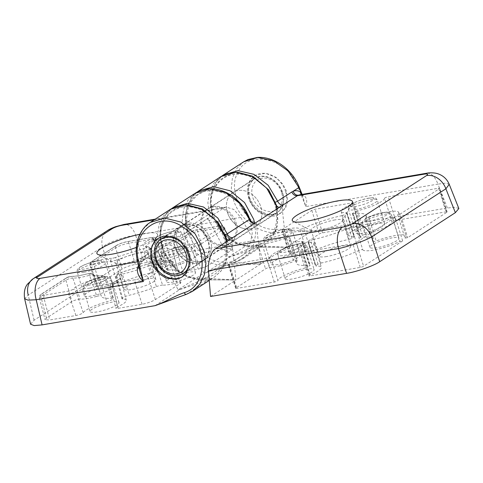<?xml version="1.0" encoding="UTF-8"?>
<svg xmlns="http://www.w3.org/2000/svg" width="483" height="483" viewBox="0 0 483 483"><rect width="100%" height="100%" fill="white"/><g stroke="black" fill="none" stroke-linecap="round" stroke-linejoin="round"><path stroke-width="0.36" stroke-dasharray="2.42 1.81" d="M84.465 269.091C78.844 269.87 77.558 269.116 80.613 266.839C84.905 264.352 90.243 262.474 96.63 261.206C102.251 260.434 103.537 261.182 100.482 263.464C96.189 265.946 90.846 267.824 84.465 269.091M160.936 239.212C155.315 239.985 154.029 239.236 157.084 236.96C161.376 234.472 166.713 232.595 173.095 231.327C178.722 230.554 180.002 231.303 176.953 233.579C172.654 236.066 167.317 237.944 160.936 239.212M90.357 284.97C84.73 285.743 83.45 284.994 86.499 282.718C90.798 280.231 96.135 278.353 102.517 277.085C108.144 276.312 109.424 277.061 106.369 279.337C102.076 281.824 96.739 283.702 90.357 284.97M166.822 255.09C161.201 255.863 159.915 255.115 162.97 252.838C167.263 250.351 172.606 248.473 178.988 247.205C184.609 246.433 185.895 247.181 182.84 249.457C178.547 251.945 173.21 253.823 166.822 255.09M83.197 312.634L75.934 291.237C74.545 292.306 72.136 293.247 68.701 294.062L44.013 298.259L39.407 297.963L40.826 296.393L65.887 280.14A4.256 0.827 162.6 0 1 71.484 278.178A4.256 0.827 162.6 0 1 72.824 278.057A2.524 2.186 92.7 0 0 70.91 276.505A2.524 2.186 92.7 0 0 70.053 276.662L78.288 275.944L88.558 273.601A2.524 0.423 -105.5 0 1 88.631 273.535A2.524 0.423 -105.5 0 1 89.542 275.298C92.078 274.598 93.509 274.489 93.835 274.984L101.267 295.982A40.403 7.867 -17.4 0 0 101.339 296.284A40.403 7.867 -17.4 0 0 111.609 298.246A6.062 1.177 162.6 0 1 113.149 298.542A6.062 1.177 162.6 0 1 106.779 301.76A22.725 4.425 -17.4 0 0 83.197 312.634C81.917 313.793 79.49 314.753 75.928 315.514L49.658 319.981L45.058 319.716L46.465 318.116L71.931 301.603A5.053 0.984 -17.4 0 1 78.572 299.273A5.053 0.984 -17.4 0 1 80.166 299.134A22.725 4.425 -17.4 0 0 87.351 298.506A22.725 4.425 -17.4 0 0 96.848 296.314L89.542 275.298A23.522 4.576 162.6 0 1 80.263 277.405A23.522 4.576 162.6 0 1 72.824 278.057L80.166 299.134M176.995 282.911L169.279 261.985A23.522 4.576 162.6 0 1 162.62 263.404A23.522 4.576 162.6 0 1 155.574 264.068A2.524 2.149 91.3 0 0 153.642 262.511A2.524 2.149 91.3 0 0 152.845 262.674L160.646 261.937L168.018 260.367A2.524 0.706 -104.1 0 1 168.144 260.283A2.524 0.706 -104.1 0 1 169.279 261.985L172.986 261.744L172.304 262.613A2.524 2.029 -123 0 0 169.533 260.681L145.649 276.167C142.98 277.713 139.659 278.878 135.693 279.663L113.3 283.473A2.524 1.419 80.4 0 0 112.75 286.57L110.438 286.377L112.201 285.067L117.719 306.765A22.725 4.425 -17.4 0 0 126.28 300.257A22.725 4.425 -17.4 0 0 122.833 299.031A6.062 1.177 162.6 0 1 121.915 298.705A6.062 1.177 162.6 0 1 129.287 295.24A40.403 7.867 -17.4 0 0 156.45 286.6L149.537 265.511L155.574 264.068L162.614 285.133A22.725 4.425 -17.4 0 0 169.708 284.499A22.725 4.425 -17.4 0 0 176.995 282.911L180.908 282.67L180.213 283.491L155.363 299.599C151.801 301.658 147.381 303.215 142.093 304.266L118.118 308.341L115.817 308.208L117.719 306.765M136.333 247.435A31.818 6.194 -17.4 0 0 153.226 239.556A31.818 6.194 -17.4 0 0 157.41 235.813A31.818 6.194 -17.4 0 0 139.835 234.297M145.317 255.839A16.664 3.242 -17.4 0 0 147.508 253.877A16.664 3.242 -17.4 0 0 147.629 253.164A16.664 3.242 -17.4 0 0 135.578 253.702A16.664 3.242 -17.4 0 0 118.136 260.458A16.664 3.242 -17.4 0 0 115.823 263.132A16.664 3.242 -17.4 0 0 116.331 263.646A16.664 3.242 -17.4 0 0 129.438 262.197A16.664 3.242 -17.4 0 0 145.317 255.839M126.286 286.461A16.664 3.242 162.6 0 1 143.729 279.699A16.664 3.242 162.6 0 1 155.78 279.162A16.664 3.242 162.6 0 1 153.461 281.837A16.664 3.242 162.6 0 1 136.025 288.599A16.664 3.242 162.6 0 1 123.968 289.13A16.664 3.242 162.6 0 1 126.286 286.461M91.13 296.055A15.154 2.946 162.6 0 1 84.235 295.668A15.154 2.946 162.6 0 1 91.251 290.736A15.154 2.946 162.6 0 1 106.254 286.25A15.154 2.946 162.6 0 1 113.149 286.612A15.154 2.946 162.6 0 1 106.175 291.545A15.154 2.946 162.6 0 1 91.13 296.055M167.601 266.169A15.154 2.946 162.6 0 1 160.7 265.789A15.154 2.946 162.6 0 1 167.722 260.856A15.154 2.946 162.6 0 1 182.725 256.364A15.154 2.946 162.6 0 1 189.62 256.727A15.154 2.946 162.6 0 1 182.646 261.665A15.154 2.946 162.6 0 1 167.601 266.169M97.023 311.927A15.154 2.946 162.6 0 1 90.122 311.547A15.154 2.946 162.6 0 1 97.143 306.614A15.154 2.946 162.6 0 1 112.147 302.123A15.154 2.946 162.6 0 1 119.041 302.485A15.154 2.946 162.6 0 1 112.068 307.417A15.154 2.946 162.6 0 1 97.023 311.927M173.494 282.048A15.154 2.946 162.6 0 1 166.593 281.667A15.154 2.946 162.6 0 1 173.614 276.735A15.154 2.946 162.6 0 1 188.618 272.243A15.154 2.946 162.6 0 1 195.506 272.605A15.154 2.946 162.6 0 1 188.539 277.538A15.154 2.946 162.6 0 1 173.494 282.048M213.45 206.543A20.455 16.44 -123 0 0 208.324 208.523A20.455 16.44 -123 0 0 203.995 231.659A20.455 16.44 -123 0 0 225.446 244.833A20.455 16.44 -123 0 0 230.572 242.846A20.455 16.44 -123 0 0 234.901 219.711A20.455 16.44 -123 0 0 213.45 206.543M250.152 228.815A20.455 16.44 57 0 1 228.701 215.641A20.455 16.44 57 0 1 233.023 192.506A20.455 16.44 57 0 1 238.149 190.525A20.455 16.44 57 0 1 259.6 203.699A20.455 16.44 57 0 1 255.278 226.835A20.455 16.44 57 0 1 250.152 228.815M182.459 276.723A22.725 18.269 -123 0 0 183.16 276.294A22.725 18.269 -123 0 0 189.33 254.076A22.725 18.269 -123 0 0 164.129 235.952A22.725 18.269 -123 0 0 158.436 238.155A22.725 18.269 -123 0 0 158.303 238.24M199.739 261.502A20.455 16.44 57 0 1 178.287 248.328A20.455 16.44 57 0 1 182.61 225.193A20.455 16.44 57 0 1 187.736 223.212A20.455 16.44 57 0 1 209.187 236.38A20.455 16.44 57 0 1 204.864 259.516A20.455 16.44 57 0 1 199.739 261.502M181.36 242.454A20.455 16.44 57 0 1 188.611 253.653A20.455 16.44 57 0 1 189.378 263.591M155.146 305.648L179.779 289.54L209.036 276.735C233.235 269.943 231.538 227.795 206.458 212.701C182.441 195.132 153.365 216.807 162.282 245.63C163.012 249.548 161.811 252.096 158.666 253.273L178.136 289.818L203.844 273.149L205.806 272.804L230.192 256.853L259.449 244.048C283.648 237.256 281.951 195.114 256.871 180.014C232.854 162.451 203.778 184.126 212.695 212.943C213.432 216.867 212.224 219.415 209.079 220.592L228.55 257.137L254.01 240.631L240.715 217.41L233.863 209.465L226.153 207.08L223.84 207.98L206.615 219.143M209.079 220.592C208.282 219.276 207.461 218.793 206.621 219.143L142.014 261.031L137.613 261.78M198.724 190.972L191.745 197.583L187.277 206.561L185.701 217.127L187.156 228.362A2.524 0.568 -14.7 0 0 186.812 228.785C187.108 232.897 186.547 231.876 185.714 233.035L206.621 219.143A5.053 4.057 -123 0 0 207.895 218.654A5.053 4.057 -123 0 0 209.338 213.981L187.156 228.362A5.053 4.057 57 0 1 185.714 233.035A5.053 4.057 57 0 1 184.44 233.524C183.739 234.17 183.721 235.197 184.379 236.61C187.519 235.426 188.726 232.878 187.996 228.96L186.625 218.727L187.941 209.061L191.829 200.759L197.982 194.492L205.885 190.773L214.893 189.91L224.281 191.968L233.265 196.786M240.715 217.41L135.657 235.275A17.678 9.938 80.4 0 0 124.155 224.426M254.01 240.631L142.902 259.522L135.657 235.275C124.692 236.567 108.82 242.146 102.511 246.928A17.678 14.206 57 0 1 107.558 230.518M142.902 259.522C133.278 260.892 115.075 267.292 109.756 271.18L102.511 246.928L28.225 295.089L24.621 298.723M138.47 265.445L142.014 261.031A5.053 4.057 57 0 0 143.282 260.542L142.696 261.001A5.053 3.906 -132.5 0 0 143.475 256.823C141.428 258.725 139.889 261.526 138.863 265.221A5.053 2.451 15.3 0 1 139.545 267.008L139.545 267.008A5.053 2.451 15.3 0 1 139.007 267.751M203.844 273.149L184.379 236.61M158.666 253.273C157.869 251.957 157.047 251.474 156.208 251.83A5.053 4.057 -123 0 0 157.476 251.335A5.053 4.057 -123 0 0 158.925 246.662L137.764 260.524L136.617 247.779L138.591 237.666L143.065 229.147L150.141 222.47M144.725 255.869A5.053 4.057 57 0 1 143.282 260.542L156.208 251.83M96.848 296.314C99.504 295.614 100.971 295.499 101.267 295.982L93.835 274.984A2.524 2.475 167.6 0 0 90.707 273.45C91.275 275.449 95 276.222 101.877 275.769C103.139 275.908 102.414 276.439 99.697 277.357C88.25 280.388 74.636 286.576 72.861 289.552L69.244 290.965L44.563 295.161A2.524 1.419 80.4 0 0 44.013 298.259L49.658 319.981M162.028 261.532A22.725 4.425 -17.4 0 0 153.485 268.095A22.725 4.425 -17.4 0 0 156.915 269.26A6.062 1.177 162.6 0 1 157.826 269.574A6.062 1.177 162.6 0 1 150.461 273.058A40.403 7.867 -17.4 0 0 123.298 281.698L116.826 260.077L110.788 261.52L117.134 283.165A22.725 4.425 -17.4 0 0 100.373 286.033L93.744 264.497A4.256 0.827 162.6 0 1 91.933 264.919A4.256 0.827 162.6 0 1 89.995 264.805A4.256 0.827 162.6 0 1 90.587 264.129L115.654 247.882C119.186 245.769 123.612 244.211 128.925 243.215L153.612 239.013L155.882 239.067L154.162 240.522L162.028 261.532L163.924 260.065L155.882 239.067C153.944 236.217 152.483 237.666 151.952 237.425L151.952 237.425A2.524 1.419 80.4 0 0 151.638 237.551C153.057 237.382 153.147 237.63 151.91 238.3C142.062 243.317 140.372 246.143 146.838 246.795C147.653 247.109 146.681 247.682 143.922 248.51L115.105 257.632A2.524 0.888 68.3 0 1 116.826 260.077A41.2 8.018 162.6 0 1 143.976 251.486L150.461 273.058M96.63 285.592L90.587 264.129A2.524 2.029 57 0 1 91.299 261.744C91.052 262.287 90.158 261.454 89.995 264.805L95.93 286.401A5.053 0.984 -17.4 0 1 96.63 285.592L122.096 269.085C125.658 267.027 130.078 265.469 135.367 264.418L161.63 259.957L163.924 260.065M95.93 286.401A5.053 0.984 -17.4 0 0 100.373 286.033M117.134 283.165C118.733 283.147 120.786 282.658 123.298 281.698M162.614 285.133C161.014 285.151 158.961 285.64 156.45 286.6M227.801 248.703L232.389 248.932L230.989 250.568L206.144 266.676L198.217 269.152A22.725 4.425 -17.4 0 0 182.9 271.983L176.826 250.291C174.26 250.925 172.829 251.027 172.534 250.605L178.487 272.315A40.403 7.867 -17.4 0 0 178.444 272.116A40.403 7.867 -17.4 0 0 168.138 270.051A6.062 1.177 162.6 0 1 166.593 269.743A6.062 1.177 162.6 0 1 172.968 266.531A22.725 4.425 -17.4 0 0 196.551 255.658C197.837 254.505 200.258 253.545 203.82 252.778L227.801 248.703L220.061 227.716L224.637 227.916L223.255 229.582L199.364 245.068L191.558 247.537L198.217 269.152M182.9 271.983C180.244 272.684 178.776 272.792 178.487 272.315L172.534 250.605A2.524 2.475 -12.4 0 1 174.224 247.58C173.663 245.575 169.938 244.803 163.055 245.255C161.793 245.116 162.523 244.585 165.24 243.667C176.687 240.637 190.296 234.448 192.071 231.472L195.687 230.059L218.087 226.255C221.576 225.772 222.379 226.237 220.477 227.65L196.593 243.136A2.524 2.029 57 0 1 199.364 245.068L206.144 266.676M250.2 220.019L252.271 232.872L250.116 244.803L244.012 254.275L234.75 260.065L205.486 272.871L237.026 261.538L242.689 258.773L249.439 252.464L253.895 243.951L255.688 233.911L254.686 223.146M179.779 289.54L178.136 289.818M109.756 271.18L34.1 320.223L30.574 324.202M230.192 256.853L228.55 257.137M141.042 261.786A5.053 3.906 -132.5 0 0 142.696 261.001C141.513 261.997 140.462 264.002 139.545 267.008L139.629 270.402L137.764 260.524A2.524 0.459 166.8 0 0 137.401 260.874M161.63 259.957L153.612 239.013A2.524 1.419 80.4 0 0 151.952 237.425L127.264 241.621A2.524 1.419 80.4 0 0 126.951 241.748L151.638 237.551M155.363 299.599L148.42 278.099C144.858 280.116 140.432 281.674 135.149 282.76L112.75 286.57L118.118 308.341M196.551 255.658L190.429 234.352C191.769 233.126 194.178 232.184 197.662 231.526A2.524 1.419 80.4 0 0 196.007 229.932A2.524 1.419 80.4 0 0 195.687 230.059M234.75 260.065A2.524 1.473 70.8 0 0 236.839 261.629A2.524 1.473 70.8 0 0 237.026 261.538L259.214 247.157L230.463 256.823M186.184 294.382L208.795 279.838L180.044 289.504M75.928 315.514L68.701 294.062A2.524 1.419 -99.6 0 1 69.244 290.965M111.609 298.246L104.358 277.17A5.265 1.026 162.6 0 1 105.692 277.423A5.265 1.026 162.6 0 1 100.168 280.225A23.522 4.576 162.6 0 0 75.934 291.237A2.524 2.379 -141.7 0 0 72.861 289.552M156.915 269.26L149.579 248.19A23.522 4.576 162.6 0 1 146.035 246.982A23.522 4.576 162.6 0 1 154.162 240.522A2.524 1.455 -115.5 0 0 151.91 238.3M110.788 261.52A2.524 2.149 -88.7 0 1 112.092 258.351C107.51 258.32 101.219 259.419 93.213 261.647A2.524 0.344 74.2 0 0 93.744 264.497A23.522 4.576 162.6 0 1 110.788 261.52M168.018 260.367C169.738 259.999 170.245 260.102 169.533 260.681M122.833 299.031L116.783 277.399A23.522 4.576 162.6 0 1 120.345 278.667A23.522 4.576 162.6 0 1 112.201 285.067A2.524 1.455 64.5 0 1 112.678 282.803A2.524 1.455 64.5 0 1 113.022 282.724C122.869 277.713 124.56 274.881 118.093 274.229C117.278 273.915 118.25 273.342 121.01 272.515L149.827 263.398A2.524 0.888 -111.7 0 0 149.633 263.41L153.642 262.511L160.966 261.81L168.144 260.283C170.221 260.301 170.638 258.749 172.986 261.744L180.908 282.67M118.093 274.229A2.524 2.161 -88.3 0 0 116.783 277.399A5.265 1.026 162.6 0 1 115.986 277.115A5.265 1.026 162.6 0 1 122.386 274.103A2.524 0.821 76.5 0 0 121.167 272.424L149.633 263.41A2.524 0.888 -111.7 0 0 149.537 265.511A41.2 8.018 162.6 0 1 122.386 274.103L129.287 295.24M113.3 283.473C111.875 283.642 111.784 283.394 113.022 282.724M168.138 270.051L162.004 248.419A5.265 1.026 162.6 0 1 160.664 248.147A5.265 1.026 162.6 0 1 166.2 245.364A23.522 4.576 162.6 0 0 190.429 234.352A2.524 2.379 38.3 0 1 190.833 232.269L190.833 232.269A2.524 2.379 38.3 0 1 192.071 231.472M176.373 247.423A2.524 0.423 74.5 0 0 176.826 250.291A23.522 4.576 162.6 0 1 191.558 247.537A2.524 1.986 -92.7 0 1 192.693 244.374C188.364 244.609 182.924 245.624 176.373 247.423L174.224 247.58M196.593 243.136L192.693 244.374M88.558 273.601L90.707 273.45M115.105 257.632L112.092 258.351M149.827 263.398L152.845 262.674M175.021 246.608A20.201 16.241 57 0 1 180.503 226.859A20.201 16.241 57 0 1 207.968 241.011A20.201 16.241 57 0 1 202.486 260.76A20.201 16.241 57 0 1 175.021 246.608M282.326 192.802A20.201 16.241 -123 0 0 254.867 178.65A20.201 16.241 -123 0 0 249.385 198.404A20.201 16.241 -123 0 0 276.844 212.55A20.201 16.241 -123 0 0 282.326 192.802M281.529 192.331A17.678 14.206 -123 0 0 261.931 178.239A17.678 14.206 -123 0 0 252.7 197.233A17.678 14.206 -123 0 0 272.297 211.331A17.678 14.206 -123 0 0 281.529 192.331M155.707 258.936A20.709 16.645 57 0 1 161.322 238.693A20.709 16.645 57 0 1 189.469 253.195A20.709 16.645 57 0 1 183.854 273.438A20.709 16.645 57 0 1 155.707 258.936M208.378 240.939A20.709 16.645 -123 0 0 180.231 226.436A20.709 16.645 -123 0 0 174.611 246.68A20.709 16.645 -123 0 0 202.757 261.182A20.709 16.645 -123 0 0 208.378 240.939M382.542 212.731C388.368 211.928 389.703 212.707 386.539 215.062C382.089 217.64 376.553 219.584 369.942 220.9C364.116 221.703 362.781 220.924 365.945 218.564C370.395 215.986 375.931 214.041 382.542 212.731M297.836 244.012C303.662 243.209 304.996 243.987 301.833 246.342C297.383 248.92 291.847 250.864 285.236 252.18C279.409 252.983 278.075 252.204 281.239 249.844C285.688 247.266 291.225 245.322 297.836 244.012M368.42 198.253C374.247 197.45 375.575 198.229 372.411 200.59C367.961 203.168 362.425 205.112 355.814 206.422C349.988 207.225 348.66 206.446 351.823 204.086C356.273 201.508 361.803 199.564 368.42 198.253M283.714 229.534C289.54 228.731 290.869 229.51 287.705 231.87C283.255 234.448 277.719 236.392 271.108 237.702C265.282 238.505 263.953 237.727 267.117 235.372C271.567 232.794 277.097 230.844 283.714 229.534M335.021 219.904A16.416 3.194 -17.4 0 0 318.744 224.782A16.416 3.194 -17.4 0 0 311.167 230.125A16.416 3.194 -17.4 0 0 311.662 230.632A16.416 3.194 -17.4 0 0 318.635 230.53A16.416 3.194 -17.4 0 0 342.369 221.009A16.416 3.194 -17.4 0 0 342.489 220.308A16.416 3.194 -17.4 0 0 335.021 219.904M458.85 208.535L455.149 207.279L447.391 207.992L311.535 231.103L275.087 232.667C258.483 233.392 239.653 218.896 233.712 200.686L231.327 188.273L232.426 177.865L236.646 168.658L243.74 161.787M326.78 256.527A16.416 3.194 162.6 0 1 319.311 256.123A16.416 3.194 162.6 0 1 326.888 250.78A16.416 3.194 162.6 0 1 343.165 245.901A16.416 3.194 162.6 0 1 350.634 246.306A16.416 3.194 162.6 0 1 343.057 251.649A16.416 3.194 162.6 0 1 326.78 256.527M376.831 247.713A15.154 2.946 162.6 0 1 369.93 247.344A15.154 2.946 162.6 0 1 376.927 242.412A15.154 2.946 162.6 0 1 391.955 237.908A15.154 2.946 162.6 0 1 398.849 238.282A15.154 2.946 162.6 0 1 391.852 243.215A15.154 2.946 162.6 0 1 376.831 247.713M292.124 278.999A15.154 2.946 162.6 0 1 285.224 278.625A15.154 2.946 162.6 0 1 292.221 273.692A15.154 2.946 162.6 0 1 307.248 269.194A15.154 2.946 162.6 0 1 314.143 269.562A15.154 2.946 162.6 0 1 307.146 274.495A15.154 2.946 162.6 0 1 292.124 278.999M362.703 233.241A15.154 2.946 162.6 0 1 355.808 232.866A15.154 2.946 162.6 0 1 362.799 227.934A15.154 2.946 162.6 0 1 377.827 223.436A15.154 2.946 162.6 0 1 384.722 223.804A15.154 2.946 162.6 0 1 377.724 228.737A15.154 2.946 162.6 0 1 362.703 233.241M277.997 264.521A15.154 2.946 162.6 0 1 271.102 264.147A15.154 2.946 162.6 0 1 278.093 259.214A15.154 2.946 162.6 0 1 293.121 254.716A15.154 2.946 162.6 0 1 300.015 255.084A15.154 2.946 162.6 0 1 293.018 260.017A15.154 2.946 162.6 0 1 277.997 264.521M368.752 217.368A22.725 4.425 162.6 0 1 388.326 211.826A22.725 4.425 162.6 0 1 398.668 212.381A22.725 4.425 162.6 0 1 397.569 214.47L404.977 238.107A22.725 4.425 -17.4 0 0 406.076 236.018A22.725 4.425 -17.4 0 0 395.734 235.456A22.725 4.425 -17.4 0 0 376.16 241.005L368.752 217.368A2.524 0.489 162.6 0 1 366.579 217.984A2.524 0.489 162.6 0 1 365.426 217.924A2.524 0.489 162.6 0 1 365.468 217.779L372.876 241.415A40.403 7.867 -17.4 0 0 373.528 239.133A40.403 7.867 -17.4 0 0 360.638 237.358L353.23 213.721A40.403 7.867 162.6 0 1 366.12 215.496A40.403 7.867 162.6 0 1 365.468 217.779M283.726 229.836A22.725 4.425 162.6 0 1 289.492 228.628A22.725 4.425 162.6 0 1 299.804 229.093L307.206 252.73A22.725 4.425 -17.4 0 0 296.9 252.265A22.725 4.425 -17.4 0 0 291.134 253.472L283.726 229.836A2.524 0.489 162.6 0 1 281.939 229.908A2.524 0.489 162.6 0 1 282.289 229.503L311.801 210.371A2.524 0.489 162.6 0 1 315.121 209.199L352.59 202.83A2.524 0.489 162.6 0 1 353.737 202.89A2.524 0.489 162.6 0 1 352.481 203.754L359.889 227.39A22.725 4.425 -17.4 0 0 348.575 235.13A22.725 4.425 -17.4 0 0 353.882 236.296L346.474 212.659A22.725 4.425 162.6 0 1 341.173 211.5A22.725 4.425 162.6 0 1 352.481 203.754M235.118 223.502A20.455 16.44 57 0 1 229.564 243.504A20.455 16.44 57 0 1 201.761 229.177A20.455 16.44 57 0 1 207.316 209.175A20.455 16.44 57 0 1 235.118 223.502M177.062 245.189A20.455 16.44 -123 0 0 204.864 259.516A20.455 16.44 -123 0 0 210.413 239.52A20.455 16.44 -123 0 0 182.61 225.193A20.455 16.44 -123 0 0 177.062 245.189M249.385 197.414L252.851 204.176L259.896 211.228L270.438 215.285L280.84 212.967L285.592 207.895L287.626 201.779L286.449 191.111L282.984 184.349L275.938 177.303L265.396 173.24L254.994 175.558L250.242 180.63L248.208 186.746L249.385 197.414M285.622 191.648A22.725 18.269 57 0 1 279.452 213.872A22.725 18.269 57 0 1 248.558 197.952A22.725 18.269 57 0 1 254.728 175.734A22.725 18.269 57 0 1 285.622 191.648M249.276 198.374A20.455 16.44 -123 0 0 277.079 212.701A20.455 16.44 -123 0 0 282.633 192.699A20.455 16.44 -123 0 0 254.831 178.372A20.455 16.44 -123 0 0 249.276 198.374M227.475 212.508A20.455 16.44 -123 0 0 255.278 226.835A20.455 16.44 -123 0 0 260.826 206.833A20.455 16.44 -123 0 0 233.023 192.506A20.455 16.44 -123 0 0 227.475 212.508M372.876 241.415A2.524 0.489 -17.4 0 0 372.834 241.554A2.524 0.489 -17.4 0 0 373.987 241.621A2.524 0.489 -17.4 0 0 376.16 241.005M307.206 252.73A2.524 0.489 -17.4 0 0 308.353 252.778A2.524 0.489 -17.4 0 0 311.106 251.915L303.698 228.284A2.524 0.489 162.6 0 1 300.945 229.141A2.524 0.489 162.6 0 1 299.804 229.093M270.558 256.865A2.524 0.489 162.6 0 1 266.882 258.393L229.419 264.762A2.524 0.489 162.6 0 1 228.266 264.702A2.524 0.489 162.6 0 1 228.616 264.298L258.133 245.165A2.524 0.489 162.6 0 1 261.448 243.993A2.524 0.489 162.6 0 1 261.985 243.927L269.393 267.564A2.524 0.489 -17.4 0 0 268.856 267.63A2.524 0.489 -17.4 0 0 265.535 268.796L236.024 287.934A2.524 0.489 -17.4 0 0 235.674 288.339A2.524 0.489 -17.4 0 0 236.821 288.399L274.29 282.03A2.524 0.489 -17.4 0 0 277.966 280.502L270.558 256.865A22.725 4.425 162.6 0 1 297.54 244.386L304.948 268.023A22.725 4.425 -17.4 0 0 277.966 280.502M173.017 207.636L165.766 214.627L161.286 224.166L160.012 235.36L162.053 247.139C167.492 265.614 185.858 280.454 202.449 279.76L236.03 279.935L210.546 296.484M228.634 240.28L231.755 240.848L232.746 237.606M231.755 240.848L235.994 279.905L200.723 278.19C174.931 280.164 151.094 241.729 164.588 219.928C175.643 196.249 214.802 206.283 223.955 235.143L226.201 238.608M449.232 184.337L445.785 183.135L437.912 184.12A17.678 9.938 80.4 0 0 426.411 173.276M302.044 194.42L305.83 206.579C307.381 201.568 306.856 197.964 304.26 195.76L299.605 194.836M223.43 174.955L216.179 181.94L211.705 191.485L210.425 202.679L212.466 214.458C217.905 232.933 236.278 247.767 252.863 247.079L286.443 247.254L260.705 263.966L224.631 265.378C208.046 266.073 189.674 251.232 184.234 232.758L182.194 220.979L183.474 209.785L187.947 200.246L195.198 193.254M260.699 263.887L256.461 224.83C252.935 224.788 250.333 222.886 248.66 219.125C239.508 190.272 200.348 180.237 189.294 203.917C175.8 225.718 199.63 264.147 225.422 262.172L260.681 263.953M256.461 224.83C256.231 223.418 255.724 222.886 254.933 223.224L255.09 223.122M279.047 207.593L282.175 208.167L283.165 204.925M282.175 208.167L286.413 247.218L251.136 245.509C225.344 247.477 201.508 209.048 215.001 187.247C226.056 163.568 265.215 173.602 274.368 202.455L276.614 205.927M404.977 238.107L407.706 237.642L446.775 212.315A2.524 0.489 -17.4 0 0 447.125 211.91A2.524 0.489 -17.4 0 0 445.978 211.844L395.655 220.405A2.524 0.489 -17.4 0 0 391.985 221.932L384.577 198.296A22.725 4.425 162.6 0 1 357.595 210.769L365.003 234.406A22.725 4.425 -17.4 0 0 391.985 221.932M365.003 234.406A2.524 0.489 -17.4 0 0 362.359 235.432L360.179 236.845A2.524 0.489 -17.4 0 0 359.829 237.25A2.524 0.489 -17.4 0 0 360.638 237.358M359.889 227.39A2.524 0.489 -17.4 0 0 361.145 226.527A2.524 0.489 -17.4 0 0 359.992 226.467L322.529 232.836A2.524 0.489 -17.4 0 0 319.209 234.001L289.697 253.14A2.524 0.489 -17.4 0 0 289.341 253.545A2.524 0.489 -17.4 0 0 291.134 253.472M303.698 228.284A40.403 7.867 162.6 0 1 341.602 215.702L349.01 239.339A40.403 7.867 -17.4 0 0 311.106 251.915M349.01 239.339A2.524 0.489 -17.4 0 0 351.944 238.246L354.124 236.833A2.524 0.489 -17.4 0 0 354.474 236.429A2.524 0.489 -17.4 0 0 353.882 236.296M310.062 275.044A2.524 0.489 -17.4 0 0 308.806 275.902A2.524 0.489 -17.4 0 0 309.953 275.962L360.276 267.407A2.524 0.489 -17.4 0 0 363.596 266.242L402.665 240.908L399.936 241.373L392.528 217.742A22.725 4.425 162.6 0 1 369.64 225.736A22.725 4.425 162.6 0 1 355.331 226.068L362.739 249.705A2.524 0.489 -17.4 0 0 361.296 249.711A2.524 0.489 -17.4 0 0 358.839 250.514L351.437 226.877A40.403 7.867 162.6 0 1 313.533 239.459L320.935 263.096A2.524 0.489 -17.4 0 0 318.001 264.189L315.828 265.602A2.524 0.489 -17.4 0 0 315.471 266.006A2.524 0.489 -17.4 0 0 316.063 266.133L308.655 242.496A22.725 4.425 162.6 0 1 313.962 243.661A22.725 4.425 162.6 0 1 302.654 251.408L310.062 275.044A22.725 4.425 -17.4 0 0 321.37 267.298A22.725 4.425 -17.4 0 0 316.063 266.133M362.739 249.705A22.725 4.425 -17.4 0 0 377.048 249.373A22.725 4.425 -17.4 0 0 399.936 241.373M320.935 263.096A40.403 7.867 -17.4 0 0 358.839 250.514M304.948 268.023A2.524 0.489 -17.4 0 0 307.586 266.996L309.766 265.59A2.524 0.489 -17.4 0 0 310.116 265.185A2.524 0.489 -17.4 0 0 309.313 265.07L301.905 241.434A40.403 7.867 162.6 0 1 289.015 239.665A40.403 7.867 162.6 0 1 289.667 237.382L297.069 261.013A40.403 7.867 -17.4 0 0 296.417 263.295A40.403 7.867 -17.4 0 0 309.313 265.07M297.069 261.013A2.524 0.489 -17.4 0 0 297.111 260.874A2.524 0.489 -17.4 0 0 293.791 261.43L286.383 237.793A22.725 4.425 162.6 0 1 261.985 243.927M269.393 267.564A22.725 4.425 -17.4 0 0 293.791 261.43M260.705 263.966L236.006 279.977M311.535 231.103L286.419 247.296M301.259 194.552A5.053 3.683 -61.1 0 0 302.243 195.476L302.243 195.476A5.053 3.683 -61.1 0 0 304.26 195.76M302.123 194.407L302.913 196.4L302.243 195.476L299.593 194.836M311.891 231.031C300.504 231.339 287.137 229.075 275.841 229.34C250.134 231.381 225.042 193.852 237.968 172.25C248.419 148.806 288.23 158.69 298.083 187.078L305.83 206.579L437.912 184.12L447.391 207.992M275.841 229.34A2.524 1.328 -91.2 0 1 275.087 232.667L252.863 247.079A2.524 1.34 -91 0 1 252.44 247.211L286.606 247.266M384.577 198.296A2.524 0.489 162.6 0 1 388.254 196.768L438.57 188.213A2.524 0.489 162.6 0 1 439.723 188.273A2.524 0.489 162.6 0 1 439.373 188.678L400.298 214.005L407.706 237.642M402.665 240.908L395.257 217.278L356.188 242.605A2.524 0.489 162.6 0 1 352.868 243.77L302.545 252.331A2.524 0.489 162.6 0 1 301.398 252.265A2.524 0.489 162.6 0 1 302.654 251.408M353.23 213.721A2.524 0.489 162.6 0 1 352.427 213.613A2.524 0.489 162.6 0 1 352.777 213.208L354.951 211.796A2.524 0.489 162.6 0 1 357.595 210.769M400.298 214.005L397.569 214.47M346.474 212.659A2.524 0.489 162.6 0 1 347.066 212.792A2.524 0.489 162.6 0 1 346.716 213.196L344.536 214.609A2.524 0.489 162.6 0 1 341.602 215.702M308.655 242.496A2.524 0.489 162.6 0 1 308.069 242.369A2.524 0.489 162.6 0 1 308.42 241.965L310.593 240.552A2.524 0.489 162.6 0 1 313.533 239.459M351.437 226.877A2.524 0.489 162.6 0 1 353.888 226.074A2.524 0.489 162.6 0 1 355.331 226.068M392.528 217.742L395.257 217.278M286.383 237.793A2.524 0.489 162.6 0 1 289.703 237.238A2.524 0.489 162.6 0 1 289.667 237.382M301.905 241.434A2.524 0.489 162.6 0 1 302.708 241.548A2.524 0.489 162.6 0 1 302.358 241.953L300.185 243.366A2.524 0.489 162.6 0 1 297.54 244.386M83.933 272.231A14.707 2.862 162.6 0 1 77.238 271.863A14.707 2.862 162.6 0 1 84.048 267.075A14.707 2.862 162.6 0 1 98.617 262.716A14.707 2.862 162.6 0 1 105.306 263.066A14.707 2.862 162.6 0 1 98.538 267.854A14.707 2.862 162.6 0 1 83.933 272.231M160.404 242.351A14.707 2.862 162.6 0 1 153.703 241.983A14.707 2.862 162.6 0 1 160.519 237.195A14.707 2.862 162.6 0 1 175.088 232.836A14.707 2.862 162.6 0 1 181.777 233.186A14.707 2.862 162.6 0 1 175.009 237.974A14.707 2.862 162.6 0 1 160.404 242.351M89.82 288.11A14.707 2.862 162.6 0 1 83.124 287.741A14.707 2.862 162.6 0 1 89.941 282.947A14.707 2.862 162.6 0 1 104.503 278.588A14.707 2.862 162.6 0 1 111.199 278.939A14.707 2.862 162.6 0 1 104.431 283.732A14.707 2.862 162.6 0 1 89.82 288.11M166.291 258.23A14.707 2.862 162.6 0 1 159.595 257.856A14.707 2.862 162.6 0 1 166.412 253.068A14.707 2.862 162.6 0 1 180.974 248.709A14.707 2.862 162.6 0 1 187.67 249.059A14.707 2.862 162.6 0 1 180.902 253.853A14.707 2.862 162.6 0 1 166.291 258.23M93.213 261.647L91.933 261.496L117.001 245.249C119.663 243.704 122.984 242.538 126.951 241.748M154.234 219.813L223.84 207.98M276.916 208.976L277.864 219.68L276.047 229.66L271.597 238.119L264.871 244.392L259.214 247.157A2.524 1.473 70.8 0 0 259.449 244.048M221.19 176.41L213.927 183.202L209.459 192.18L207.883 202.745L209.338 213.981A2.524 0.568 -14.7 0 1 212.695 212.943M34.1 320.223L28.225 295.089M226.503 241.663L227.451 252.368L225.633 262.341L221.184 270.8L214.458 277.073L208.795 279.838A2.524 1.473 70.8 0 0 209.036 276.735M170.777 209.091L163.514 215.889L159.046 224.867L157.47 235.426L158.925 246.662A2.524 0.568 -14.7 0 1 162.282 245.63M197.01 192.18L192.892 196.068L187.79 204.569L185.394 216.233L186.812 228.785A2.524 0.568 -14.7 0 0 187.996 228.96M99.697 277.357A2.524 0.398 -105.6 0 0 100.168 280.225L106.779 301.76M101.877 275.769A2.524 1.914 85.9 0 1 102.438 275.612A2.524 1.914 85.9 0 1 104.358 277.17A41.2 8.018 162.6 0 1 93.883 275.165A41.2 8.018 162.6 0 1 93.835 274.984M46.465 318.116L40.826 296.393A2.524 2.029 57 0 1 41.532 294.008L41.532 294.008A2.524 2.029 57 0 1 42.166 293.761L67.234 277.508A2.524 2.029 -123 0 0 66.6 277.755A2.524 2.029 -123 0 0 65.887 280.14L71.931 301.603M157.826 269.574L150.376 248.461C149.458 247.054 148.553 246.451 147.653 246.632A2.524 2.161 91.7 0 1 149.579 248.19A5.265 1.026 162.6 0 1 150.376 248.461A5.265 1.026 162.6 0 1 143.976 251.486A2.524 0.821 76.5 0 1 143.922 248.51M135.367 264.418L128.925 243.215A2.524 1.419 80.4 0 0 127.264 241.621C123.02 242.436 119.386 243.728 116.367 245.491L116.367 245.491A2.524 2.029 57 0 1 117.001 245.249M122.096 269.085L115.654 247.882A2.524 2.029 57 0 1 116.367 245.491L91.299 261.744A2.524 2.029 57 0 1 91.933 261.496M142.093 304.266L135.149 282.76A2.524 1.419 -99.6 0 1 135.693 279.663M180.213 283.491L172.304 262.613L148.42 278.099A2.524 2.029 -123 0 0 145.649 276.167M230.989 250.568L223.255 229.582A2.524 2.029 -123 0 0 220.477 227.65M203.82 252.778L197.662 231.526L220.061 227.716A2.524 1.419 80.4 0 0 218.401 226.129A2.524 1.419 80.4 0 0 218.087 226.255M165.24 243.667A2.524 0.398 74.4 0 1 165.301 243.595A2.524 0.398 74.4 0 1 166.2 245.364L172.968 266.531M163.055 245.255A2.524 1.914 -94.1 0 0 162.004 248.419A41.2 8.018 162.6 0 1 172.509 250.526A41.2 8.018 162.6 0 1 172.534 250.605L178.444 272.116M44.563 295.161C41.067 295.644 40.27 295.173 42.166 293.761M153.485 268.095L145.558 246.33L147.653 246.632A2.524 2.161 91.7 0 0 146.838 246.795M121.915 298.705L115.986 277.115C116.331 273.04 117.508 274.398 118.039 273.541L121.167 272.424A2.524 0.821 76.5 0 0 121.01 272.515M67.234 277.508L70.053 276.662M384.546 214.277A15.154 2.946 162.6 0 1 391.441 214.645A15.154 2.946 162.6 0 1 384.444 219.578A15.154 2.946 162.6 0 1 369.423 224.082A15.154 2.946 162.6 0 1 362.528 223.707A15.154 2.946 162.6 0 1 369.519 218.775A15.154 2.946 162.6 0 1 384.546 214.277M299.84 245.557A15.154 2.946 162.6 0 1 306.735 245.925A15.154 2.946 162.6 0 1 299.738 250.858A15.154 2.946 162.6 0 1 284.716 255.362A15.154 2.946 162.6 0 1 277.822 254.988A15.154 2.946 162.6 0 1 284.813 250.055A15.154 2.946 162.6 0 1 299.84 245.557M370.419 199.799A15.154 2.946 162.6 0 1 377.314 200.173A15.154 2.946 162.6 0 1 370.322 205.106A15.154 2.946 162.6 0 1 355.295 209.604A15.154 2.946 162.6 0 1 348.4 209.23A15.154 2.946 162.6 0 1 355.397 204.297A15.154 2.946 162.6 0 1 370.419 199.799M285.713 231.079A15.154 2.946 162.6 0 1 292.607 231.454A15.154 2.946 162.6 0 1 285.616 236.386A15.154 2.946 162.6 0 1 270.589 240.884A15.154 2.946 162.6 0 1 263.694 240.516A15.154 2.946 162.6 0 1 270.691 235.577A15.154 2.946 162.6 0 1 285.713 231.079M225.422 262.172A2.524 1.34 -91 0 1 224.631 265.378L202.449 279.76A2.524 1.34 -91 0 1 202.027 279.899A2.524 1.34 -91 0 1 200.723 278.19M249.771 219.077A2.524 0.411 -20 0 0 248.66 219.125M223.955 235.143A2.524 0.411 -20 0 0 224.975 234.847M395.655 220.405L388.254 196.768M438.57 188.213L445.978 211.844M446.775 212.315L439.373 188.678M289.697 253.14L282.289 229.503M311.801 210.371L319.209 234.001M352.59 202.83L359.992 226.467M322.529 232.836L315.121 209.199M302.545 252.331L309.953 275.962M360.276 267.407L352.868 243.77M356.188 242.605L363.596 266.242M258.133 245.165L265.535 268.796M236.024 287.934L228.616 264.298M274.29 282.03L266.882 258.393M229.419 264.762L236.821 288.399M298.083 187.078A2.524 0.519 158.3 0 1 299.212 187.084M222.192 175.806L215.979 182.115L210.799 194.299L210.19 204.967L212.466 215.931L220.725 230.904L228.314 238.451L237.141 243.873L252.44 247.211A2.524 1.34 -91 0 1 251.136 245.509M274.368 202.455A2.524 0.411 -20 0 0 275.388 202.16M362.359 235.432L354.951 211.796M352.777 213.208L360.179 236.845M351.944 238.246L344.536 214.609M346.716 213.196L354.124 236.833M308.42 241.965L315.828 265.602M318.001 264.189L310.593 240.552M307.586 266.996L300.185 243.366M302.358 241.953L309.766 265.59M113.149 286.612L105.306 263.066C104.406 261.979 104.992 259.926 96.944 261.08C91.305 262.136 86.143 263.851 81.452 266.224C75.36 269.888 77.582 270.703 77.238 271.863L84.235 295.668M189.62 256.727L181.777 233.186C180.877 232.1 181.463 230.047 173.415 231.2C167.776 232.257 162.614 233.971 157.917 236.344C151.831 240.009 154.053 240.824 153.703 241.983L160.7 265.789M119.041 302.485L111.199 278.939C110.299 277.858 110.879 275.805 102.837 276.958C97.198 278.015 92.03 279.729 87.338 282.096C81.247 285.761 83.468 286.582 83.124 287.741L90.122 311.547M195.506 272.605L187.67 249.059C186.77 247.978 187.35 245.925 179.308 247.079C173.669 248.135 168.501 249.85 163.809 252.217C157.718 255.881 159.939 256.696 159.595 257.856L166.593 281.667M93.823 274.96C90.49 271.712 91.516 273.481 88.631 273.535L78.602 275.817L70.91 276.505C69.045 276.656 67.608 277.079 66.6 277.755L41.532 294.008C39.92 294.896 39.208 296.212 39.407 297.963L45.058 319.716M147.508 253.877L157.41 235.813M155.78 279.162L147.629 253.164M254.831 178.372L208.324 208.523M207.316 209.175L160.809 239.326M226.153 207.08L155.285 219.131M116.331 263.646L97.892 254.469M277.296 208.728L277.224 226.316L271.524 238.294L264.871 244.386L242.689 258.773L236.839 261.629L205.8 272.804M226.883 241.415L226.805 258.997L221.111 270.975L214.458 277.073L209.26 280.442M123.968 289.13L115.823 263.132M101.339 296.284L93.738 274.918C93.461 274.706 94.094 276.077 102.438 275.612C103.205 275.099 104.292 275.702 105.692 277.423L113.149 298.542M126.28 300.257L120.37 277.864C120.738 277.302 120.557 278.933 112.678 282.803C112.527 283.237 110.402 282.905 110.438 286.377L115.817 308.208M232.389 248.932L224.637 227.916C224.009 226.062 221.932 225.464 218.401 226.129L196.007 229.932C193.049 230.62 191.328 231.399 190.833 232.269C189.541 234.484 177.038 240.516 165.301 243.595C162.33 245.195 161.123 243.734 160.664 248.147L166.593 269.743M277.079 212.701L230.572 242.846M183.16 276.294L181.771 277.194M229.564 243.504L183.057 273.656M180.503 226.859L254.867 178.65M161.322 238.693L180.231 226.436M202.486 260.76L276.844 212.55M183.854 273.438L202.757 261.182M369.93 247.344L362.528 223.707C361.477 222.349 362.908 220.417 366.832 217.918C371.681 215.466 377.024 213.697 382.862 212.605C390.886 211.27 390.578 213.601 391.441 214.645L398.849 238.282M285.224 278.625L277.822 254.988C276.771 253.629 278.202 251.697 282.126 249.198C286.974 246.753 292.318 244.978 298.156 243.885C306.18 242.551 305.872 244.881 306.735 245.925L314.143 269.562M384.722 223.804L377.314 200.173C376.414 199.123 377.175 196.925 368.734 198.127C362.25 199.147 352.88 202.788 350.573 204.756C348.352 206.821 347.627 208.312 348.4 209.23L355.808 232.866M300.015 255.084L292.607 231.454C291.708 230.403 292.469 228.205 284.028 229.407C277.544 230.433 268.174 234.068 265.867 236.036C263.646 238.101 262.921 239.592 263.694 240.516L271.102 264.147M311.662 230.632L293.223 221.449M311.167 230.125L319.311 256.123M279.452 213.872L280.84 212.967M342.369 221.009L352.27 202.945M342.489 220.308L350.634 246.306M171.779 208.487L165.566 214.802L160.386 226.98L159.776 237.654L162.053 248.618L170.306 263.591L177.901 271.132L186.728 276.56L202.027 279.899L236.018 279.935M366.12 215.496L373.528 239.133M398.668 212.381L406.076 236.018M341.173 211.5L348.575 235.13M313.962 243.661L321.37 267.298M289.015 239.665L296.417 263.295M447.125 211.91L439.723 188.273M372.834 241.554L365.426 217.924M352.427 213.613L359.829 237.25M281.939 229.908L289.341 253.545M347.066 212.792L354.474 236.429M353.737 202.89L361.145 226.527M308.069 242.369L315.471 266.006M301.398 252.265L308.806 275.902M235.674 288.339L228.266 264.702M297.111 260.874L289.703 237.238M302.708 241.548L310.116 265.185"/><path stroke-width="0.72" d="M139.835 234.297A31.818 6.194 -17.4 0 0 101.339 248.377A31.818 6.194 -17.4 0 0 97.892 254.469A31.818 6.194 -17.4 0 0 136.333 247.435M158.303 238.24A22.725 18.269 -123 0 0 152.266 260.379A22.725 18.269 -123 0 0 177.466 278.498A22.725 18.269 -123 0 0 182.459 276.723M176.041 279.422L165.808 278.027L159.505 273.939L153.908 266.894L150.774 257.868L151.016 249.059L153.956 242.375L158.17 238.33L163.9 236.102L174.134 237.497L180.437 241.585L186.033 248.63L189.167 257.656L188.925 266.465L185.985 273.149L181.771 277.194L176.041 279.422M189.378 263.591A20.455 16.44 57 0 1 183.057 273.656A20.455 16.44 57 0 1 177.931 275.636A20.455 16.44 57 0 1 155.254 259.329A20.455 16.44 57 0 1 160.809 239.326A20.455 16.44 57 0 1 165.935 237.346A20.455 16.44 57 0 1 181.36 242.454M155.285 219.131L124.155 224.426A17.678 9.938 80.4 0 0 121.933 225.307L154.234 219.813M124.155 224.426L115.733 226.654C111.929 228.061 109.2 229.347 107.558 230.518L107.558 230.518A17.678 14.206 57 0 1 111.99 228.803C114.646 227.251 117.967 226.086 121.933 225.307M28.225 295.089A17.678 14.206 57 0 1 33.273 278.673L33.273 278.673A17.678 14.206 57 0 1 37.704 276.964L111.99 228.803M107.558 230.518L33.273 278.673L27.531 284.089C24.73 287.506 23.758 292.39 24.621 298.723L27.96 300.13L36.201 299.75A17.678 9.938 -99.6 0 1 40.095 278.365C36.569 278.854 35.772 278.389 37.704 276.964M139.611 270.323L143.366 281.529C138.965 277.447 136.979 273.046 137.407 268.325L138.47 265.445M24.621 298.723L30.574 324.202L34.136 325.59L42.075 324.89L155.146 305.648L186.571 294.25L192.276 291.454L199.666 284.384L204.363 274.706L205.921 263.332L204.176 251.341L195.144 233.844L180.902 222.059L164.643 218.087L150.141 222.47C145.806 225.042 142.135 229.497 139.128 235.843C135.94 243.535 135.367 251.878 137.401 260.874L139.629 270.408M184.252 292.65C174.55 296.013 164.612 302.37 154.808 305.721L186.39 294.34A2.524 1.461 70.7 0 1 184.252 292.65C208.415 285.888 208.058 243.124 183.449 227.553C159.945 209.483 130.319 231.635 138.561 260.989L143.366 281.529L36.201 299.75L42.075 324.89M139.007 267.751A5.053 2.451 15.3 0 1 137.407 268.325M156.504 259.401A18.179 14.617 57 0 1 165.995 239.864A18.179 14.617 57 0 1 186.154 254.36A18.179 14.617 57 0 1 176.663 273.897A18.179 14.617 57 0 1 156.504 259.401M338.136 200.819A31.564 6.146 -17.4 0 0 304.332 211.306A31.564 6.146 -17.4 0 0 293.223 221.449A31.564 6.146 -17.4 0 0 306.627 221.25A31.564 6.146 -17.4 0 0 352.27 202.945A31.564 6.146 -17.4 0 0 338.136 200.819M215.533 248.775L297.359 195.718L424.189 174.158C427.709 173.663 428.512 174.128 426.58 175.552L352.294 223.714C349.632 225.265 346.317 226.43 342.35 227.209L215.533 248.775C211.234 250.834 207.461 262.565 208.481 270.697L338.45 248.6A17.678 9.938 -99.6 0 1 342.35 227.209M449.238 184.337L458.85 208.535L455.366 212.653L379.71 261.701C374.391 265.584 356.188 271.989 346.565 273.354L210.546 296.484L208.481 270.697M346.565 273.354L338.45 248.6C349.118 246.366 364.991 240.782 371.602 236.948A17.678 14.206 -123 0 0 352.294 223.714M379.71 261.701L371.602 236.948L445.887 188.787A17.678 14.206 -123 0 0 426.58 175.552M455.366 212.653L445.887 188.787L449.232 184.337C447.107 179.338 443.545 175.897 438.558 174.007C434.911 172.516 428.898 172.636 426.411 173.276L426.411 173.276A17.678 9.938 80.4 0 0 424.189 174.158M426.411 173.276L299.593 194.836L297.359 195.718A5.053 4.057 -123 0 1 291.847 191.956L293.175 191.244C295.524 190.314 298.017 190.568 300.655 191.999A5.053 3.683 -61.1 0 0 301.259 194.552M298.397 195.18A5.053 4.13 68 0 1 293.175 191.244L298.88 187.543L288.025 170.873L273.746 160.821L257.62 157.512L243.74 161.787L223.436 174.955L237.89 170.632L253.925 174.333L268.174 185.273L277.647 201.157L291.847 191.956M243.764 161.775L247.96 159.565L257.354 157.41C262.402 157.12 267.473 157.977 272.587 159.976C279.331 162.674 285.26 166.919 290.386 172.709C294.171 177.044 297.111 181.837 299.212 187.084A2.524 0.519 158.3 0 1 298.88 187.543L302.044 194.42M137.613 261.78L40.095 278.365M276.916 208.976L275.835 204.889L266.743 188.183L252.343 176.434L235.843 172.262L220.912 176.585L198.73 190.966L213.661 186.643L230.162 190.815L244.561 202.558L253.653 219.27L254.686 223.146M150.189 222.434L170.493 209.272L185.43 204.943L201.93 209.121L216.324 220.864L225.422 237.57L226.503 241.663M233.265 196.786L243.541 207.002L250.2 220.019M138.561 260.989A2.524 0.459 166.8 0 1 137.401 260.874M232.746 237.606A5.053 4.057 57 0 1 227.233 233.844L249.415 219.463A5.053 4.057 -123 0 0 254.933 223.224M283.165 204.925A5.053 4.057 57 0 1 277.647 201.157A2.524 0.411 -20 0 1 275.388 202.16M195.198 193.254C199.28 190.634 203.832 189.161 208.855 188.847C213.909 188.563 218.962 189.451 224.021 191.522C230.663 194.287 236.453 198.622 241.397 204.526C245.032 208.922 247.821 213.77 249.771 219.077A2.524 0.411 -20 0 1 249.415 219.463L239.942 203.572L225.694 192.632L209.658 188.938L195.204 193.254L173.017 207.636L187.476 203.319L203.512 207.014L217.761 217.954L227.233 233.844A2.524 0.411 -20 0 1 224.975 234.847M226.201 238.608L228.634 240.28M276.614 205.927L279.047 207.593M209.26 280.442L192.276 291.454L186.39 294.34M198.724 190.972L197.01 192.18M221.19 176.41L227.602 173.445L237.31 172.135L252.796 176.259L268.741 189.94L276.348 205.021L277.296 208.728M170.777 209.091L177.189 206.132L186.897 204.816L202.383 208.946L218.328 222.621L225.935 237.708L226.883 241.415M173.017 207.636L171.779 208.487M299.212 187.084L302.123 194.407M223.43 174.955L222.192 175.806M255.241 223.104C253.086 223.339 251.263 221.999 249.771 219.077"/></g></svg>
